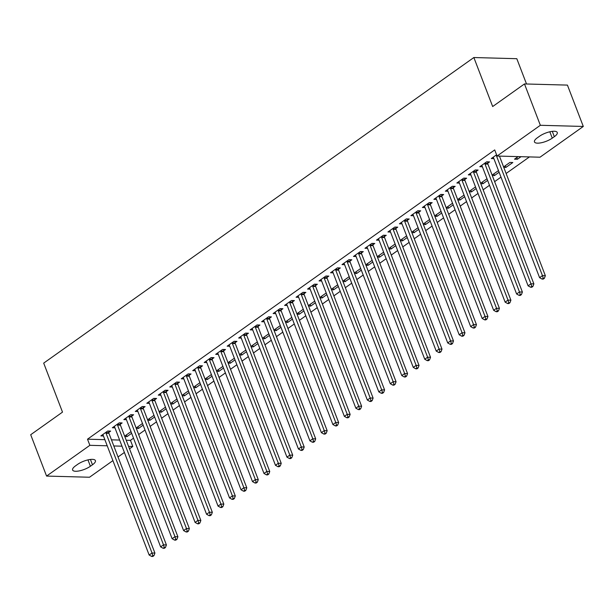 <?xml version="1.0" encoding="UTF-8"?>
<svg xmlns="http://www.w3.org/2000/svg" width="614" height="614" viewBox="0 0 614 614"><rect width="100%" height="100%" fill="white"/><g stroke="black" fill="none" stroke-linecap="round" stroke-linejoin="round"><path stroke-width="0.92" d="M126.223 440.246L130.46 440.353L133.522 438.181M138.649 434.535L145.004 430.023M150.131 426.385L156.493 421.864M161.62 418.226L167.975 413.706M173.102 410.068L179.457 405.547M184.584 401.909L190.939 397.388M196.066 393.751L202.42 389.238M207.547 385.592L213.91 381.079M219.037 377.433L225.392 372.921M230.519 369.275L236.874 364.762M242 361.116L248.355 356.604M253.482 352.958L259.837 348.445M264.964 344.799L271.319 340.286M276.453 336.649L282.808 332.128M287.935 328.49L294.29 323.969M299.417 320.331L305.772 315.811M310.899 312.173L317.254 307.652M322.381 304.014L328.736 299.502M333.862 295.856L340.225 291.343M345.352 287.697L351.707 283.184M356.834 279.539L363.189 275.026M368.316 271.38L374.67 266.867M379.797 263.222L386.152 258.709M391.279 255.063L397.642 250.55M402.769 246.912L409.124 242.392M414.25 238.754L420.605 234.233M425.732 230.595L432.087 226.075M437.214 222.437L443.569 217.924M448.696 214.278L455.051 209.765M460.185 206.12L466.54 201.607M471.667 197.961L478.022 193.448M483.149 189.803L489.504 185.29M494.631 181.644L500.986 177.131M506.113 173.486L529.437 156.923M130.46 440.353L132.816 446.485L129.516 448.819M124.389 452.464L118.034 456.977M112.907 460.623L89.521 477.239L46.572 476.073L89.867 445.319L107.212 445.787M526.52 83.995L516.811 58.698L473.862 57.532L43.694 363.12L62.505 412.124L30.7 434.727L46.572 476.073M473.862 57.532L492.674 106.537L524.479 83.941L567.428 85.1L583.3 126.453L540.005 157.207L497.056 156.04L540.351 125.287L583.3 126.453M142.502 423.491L136.131 427.981M143.139 425.149L138.465 428.465L136.293 428.403M120.283 424.259L122.14 422.939L119.239 422.862L112.347 427.751L114.933 427.828M165.465 407.174L159.103 411.664M166.102 408.832L161.436 412.147L159.264 412.086M143.246 407.942L145.104 406.621L142.202 406.545L135.318 411.441L137.897 411.51M188.429 390.857L182.066 395.347M189.066 392.515L184.4 395.83L182.228 395.769M166.217 391.625L168.075 390.304L165.174 390.228L158.282 395.124L160.868 395.193M211.4 374.54L205.03 379.03M212.037 376.198L207.363 379.513L205.199 379.46M189.181 375.315L191.038 373.987L188.137 373.911L181.245 378.807L183.832 378.876M234.364 358.231L228.001 362.721M235.001 359.881L230.334 363.204L228.162 363.143M212.145 358.998L214.01 357.678L211.109 357.594L204.216 362.49L206.803 362.559M257.335 341.914L250.965 346.403M257.964 343.571L253.298 346.887L251.126 346.826M235.116 342.681L236.973 341.361L234.072 341.284L227.18 346.173L229.766 346.242M280.299 325.597L273.928 330.086M280.936 327.254L276.262 330.57L274.097 330.509M258.08 326.364L259.937 325.044L257.036 324.967L250.151 329.864L252.73 329.933M303.262 309.279L296.9 313.769M303.899 310.937L299.233 314.253L297.061 314.191M281.051 310.047L282.908 308.727L280.007 308.65L273.115 313.547L275.701 313.616M326.234 292.962L319.863 297.452M326.871 294.62L322.197 297.936L320.024 297.882M304.014 293.73L305.872 292.41L302.971 292.333L296.078 297.23L298.665 297.299M349.197 276.653L342.835 281.143M349.834 278.303L345.168 281.619L342.996 281.565M326.978 277.421L328.835 276.1L325.934 276.016L319.05 280.913L321.629 280.982M372.161 260.336L365.798 264.826M372.798 261.994L368.131 265.309L365.959 265.248M349.949 261.103L351.807 259.783L348.906 259.707L342.013 264.596L344.6 264.665M395.132 244.019L388.762 248.509M395.769 245.677L391.095 248.992L388.931 248.931M372.913 244.786L374.77 243.466L371.869 243.39L364.977 248.279L367.563 248.355M418.096 227.702L411.733 232.192M418.733 229.36L414.066 232.675L411.894 232.614M395.876 228.469L397.742 227.149L394.84 227.073L387.948 231.969L390.535 232.038M441.067 211.385L434.697 215.875M441.696 213.043L437.03 216.358L434.858 216.305M418.848 212.152L420.705 210.832L417.804 210.756L410.912 215.652L413.498 215.721M464.031 195.075L457.66 199.558M464.668 196.726L459.993 200.041L457.829 199.987M441.811 195.843L443.669 194.523L440.768 194.438L433.883 199.335L436.462 199.404M486.994 178.758L480.632 183.248M487.631 180.409L482.965 183.732L480.793 183.67M464.783 179.526L466.64 178.206L463.739 178.121L456.847 183.018L459.433 183.087M505.284 165.734L505.928 167.415L512.82 162.518L509.919 162.441L503.595 166.931M505.928 167.415L503.756 167.353M487.746 163.209L489.604 161.889L486.702 161.812L479.81 166.701L482.397 166.778M497.056 156.04L494.707 149.916L87.51 439.194L104.864 439.662M111.456 439.839L119.63 440.061M496.58 154.789L491.292 158.542L493.879 158.619M521.025 156.693L517.41 159.256L514.509 159.179L518.124 156.616M476.264 171.367L478.122 170.047L475.221 169.971L468.329 174.86L470.915 174.929M498.476 170.6L492.113 175.09M499.113 172.258L494.447 175.573L492.274 175.512M453.293 187.684L455.158 186.364L452.249 186.28L445.365 191.177L447.944 191.246M475.512 186.917L469.15 191.407M476.149 188.567L471.483 191.883L469.311 191.829M430.33 203.994L432.187 202.674L429.286 202.597L422.394 207.494L424.98 207.563M452.549 203.226L446.178 207.716M453.186 204.884L448.512 208.2L446.347 208.146M407.366 220.311L409.223 218.991L406.322 218.914L399.43 223.811L402.016 223.88M429.577 219.543L423.215 224.033M430.214 221.201L425.548 224.517L423.376 224.455M384.395 236.628L386.252 235.308L383.351 235.231L376.466 240.128L379.045 240.197M406.614 235.86L400.251 240.35M407.251 237.518L402.584 240.834L400.412 240.772M361.431 252.945L363.288 251.625L360.387 251.548L353.495 256.437L356.082 256.506M383.65 252.177L377.28 256.667M384.28 253.835L379.613 257.151L377.441 257.089M338.46 269.262L340.325 267.942L337.424 267.857L330.532 272.754L333.118 272.823M360.679 268.495L354.316 272.984M361.316 270.145L356.65 273.468L354.478 273.407M315.496 285.579L317.354 284.259L314.452 284.175L307.56 289.071L310.147 289.14M337.715 284.804L331.345 289.294M338.352 286.462L333.678 289.777L331.514 289.724M292.533 301.888L294.39 300.568L291.489 300.492L284.597 305.388L287.183 305.457M314.752 301.121L308.382 305.611M315.381 302.779L310.715 306.094L308.543 306.033M269.561 318.206L271.426 316.885L268.518 316.809L261.633 321.705L264.212 321.774M291.78 317.438L285.418 321.928M292.417 319.096L287.751 322.411L285.579 322.35M246.598 334.523L248.455 333.202L245.554 333.126L238.662 338.015L241.248 338.091M268.817 333.755L262.447 338.245M269.454 335.413L264.78 338.728L262.615 338.667M223.634 350.84L225.492 349.519L222.59 349.443L215.698 354.332L218.285 354.401M245.846 350.072L239.483 354.562M246.483 351.722L241.816 355.046L239.644 354.984M200.663 367.157L202.52 365.837L199.619 365.752L192.735 370.649L195.313 370.718M222.882 366.389L216.519 370.879M223.519 368.039L218.853 371.355L216.681 371.301M177.699 383.466L179.557 382.146L176.655 382.069L169.763 386.966L172.35 387.035M199.918 382.699L193.548 387.188M200.548 384.356L195.881 387.672L193.709 387.618M154.728 399.783L156.593 398.463L153.692 398.386L146.8 403.283L149.386 403.352M176.947 399.016L170.585 403.505M177.584 400.673L172.918 403.989L170.746 403.928M131.764 416.1L133.622 414.78L130.721 414.703L123.828 419.6L126.415 419.669M153.984 415.333L147.613 419.822M154.621 416.99L149.946 420.306L147.782 420.245M108.801 432.417L110.658 431.097L107.757 431.02L100.865 435.909L103.451 435.978M131.02 431.65L124.65 436.14M131.649 433.307L126.983 436.623L124.811 436.562M90.404 466.249A11.106 3.623 -21 0 1 79.613 470.831A11.106 3.623 -21 0 1 72.605 470.032A11.106 3.623 -21 0 1 75.545 465.849L77.61 464.376A11.106 3.623 -21 0 1 88.408 459.794A11.106 3.623 -21 0 1 95.408 460.6A11.106 3.623 -21 0 1 92.468 464.783L90.404 466.249L87.963 459.894M113.805 445.964L121.986 446.186M128.579 446.37L132.816 446.485M524.479 83.941L540.351 125.287M87.51 439.194L89.867 445.319M539.468 136.27A11.106 3.623 -21 0 1 550.259 131.688A11.106 3.623 -21 0 1 557.266 132.494A11.106 3.623 -21 0 1 554.327 136.676L552.262 138.142A11.106 3.623 -21 0 1 541.464 142.724A11.106 3.623 -21 0 1 534.464 141.926A11.106 3.623 -21 0 1 537.404 137.743L539.468 136.27M516.765 157.575L517.41 159.256M493.802 173.892L494.447 175.573M482.32 182.043L482.965 183.732M470.838 190.202L471.483 191.883M459.349 198.36L459.993 200.041M447.867 206.519L448.512 208.2M436.385 214.677L437.03 216.358M424.903 222.836L425.548 224.517M413.422 230.994L414.066 232.675M401.932 239.153L402.584 240.834M390.45 247.312L391.095 248.992M378.968 255.47L379.613 257.151M367.487 263.629L368.131 265.309M356.005 271.779L356.65 273.468M344.523 279.938L345.168 281.619M333.034 288.096L333.678 289.777M321.552 296.255L322.197 297.936M310.07 304.414L310.715 306.094M298.588 312.572L299.233 314.253M287.106 320.731L287.751 322.411M275.617 328.889L276.262 330.57M264.135 337.048L264.78 338.728M252.653 345.206L253.298 346.887M241.172 353.357L241.816 355.046M229.69 361.516L230.334 363.204M218.2 369.674L218.853 371.355M206.718 377.833L207.363 379.513M195.237 385.991L195.881 387.672M183.755 394.15L184.4 395.83M172.273 402.308L172.918 403.989M160.791 410.467L161.436 412.147M149.302 418.625L149.946 420.306M137.82 426.784L138.465 428.465M126.338 434.942L126.983 436.623M496.327 154.974L496.342 155.242A1.735 1.289 -88.4 0 0 496.48 155.872L542.454 275.632L539.583 277.666L493.61 157.913A1.735 1.289 -88.4 0 0 493.311 157.399L493.157 157.222M499.443 156.102L545.355 275.709L542.454 275.632L543.221 278.257L542.078 279.071L543.236 279.101L544.388 278.288L543.221 278.257M544.388 278.288L545.355 275.709M539.583 277.666L542.078 279.071M484.845 163.132L484.86 163.401A1.735 1.289 -88.4 0 0 484.999 164.03L530.964 283.791L528.094 285.825L482.128 166.072A1.735 1.289 -88.4 0 0 481.829 165.557L481.668 165.381M487.654 161.835L487.762 163.477A1.735 1.289 -88.4 0 0 487.9 164.115L533.873 283.868L530.964 283.791L531.739 286.416L530.596 287.229L531.755 287.26L532.906 286.446L531.739 286.416M532.906 286.446L533.873 283.868M528.094 285.825L530.596 287.229M473.363 171.291L473.379 171.559A1.735 1.289 -88.4 0 0 473.517 172.189L519.482 291.942L516.612 293.983L470.646 174.23A1.735 1.289 -88.4 0 0 470.339 173.716L470.186 173.539M476.172 169.994L476.28 171.636A1.735 1.289 -88.4 0 0 476.418 172.273L522.384 292.026L519.482 291.942L520.258 294.574L519.106 295.388L520.273 295.418L521.416 294.605L520.258 294.574M521.416 294.605L522.384 292.026M516.612 293.983L519.106 295.388M461.874 179.441L461.897 179.718A1.735 1.289 -88.4 0 0 462.035 180.347L508.001 300.1L505.13 302.142L459.165 182.389A1.735 1.289 -88.4 0 0 458.858 181.874L458.704 181.698M464.683 178.152L464.798 179.795A1.735 1.289 -88.4 0 0 464.936 180.424L510.902 300.185L508.001 300.1L508.776 302.733L507.624 303.546L508.791 303.577L509.935 302.763L508.776 302.733M509.935 302.763L510.902 300.185M505.13 302.142L507.624 303.546M450.392 187.6L450.415 187.876A1.735 1.289 -88.4 0 0 450.546 188.506L496.519 308.259L493.648 310.3L447.675 190.547A1.735 1.289 -88.4 0 0 447.376 190.033L447.222 189.856M453.201 186.311L453.316 187.953A1.735 1.289 -88.4 0 0 453.454 188.582L499.42 308.343L496.519 308.259L497.294 310.884L496.143 311.705L497.302 311.735L498.453 310.922L497.294 310.884M498.453 310.922L499.42 308.343M493.648 310.3L496.143 311.705M438.91 195.759L438.926 196.035A1.735 1.289 -88.4 0 0 439.064 196.664L485.037 316.417L482.167 318.459L436.193 198.706A1.735 1.289 -88.4 0 0 435.894 198.192L435.74 198.015M441.719 194.469L441.834 196.112A1.735 1.289 -88.4 0 0 441.965 196.741L487.938 316.494L485.037 316.417L485.812 319.042L484.661 319.863L485.82 319.894L486.971 319.073L485.812 319.042M486.971 319.073L487.938 316.494M482.167 318.459L484.661 319.863M427.428 203.917L427.444 204.193A1.735 1.289 -88.4 0 0 427.582 204.823L473.555 324.576L470.685 326.617L424.711 206.864A1.735 1.289 -88.4 0 0 424.412 206.35L424.259 206.174M430.237 202.628L430.345 204.27A1.735 1.289 -88.4 0 0 430.483 204.899L476.456 324.652L473.555 324.576L474.323 327.201L473.179 328.022L474.338 328.053L475.489 327.231L474.323 327.201M475.489 327.231L476.456 324.652M470.685 326.617L473.179 328.022M415.947 212.076L415.962 212.352A1.735 1.289 -88.4 0 0 416.1 212.981L462.066 332.734L459.195 334.776L413.23 215.023A1.735 1.289 -88.4 0 0 412.923 214.509L412.769 214.332M418.756 210.779L418.863 212.429A1.735 1.289 -88.4 0 0 419.001 213.058L464.967 332.811L462.066 332.734L462.841 335.359L461.697 336.173L462.856 336.211L464 335.39L462.841 335.359M464 335.39L464.967 332.811M459.195 334.776L461.697 336.173M404.465 220.234L404.48 220.51A1.735 1.289 -88.4 0 0 404.618 221.14L450.584 340.893L447.713 342.934L401.748 223.174A1.735 1.289 -88.4 0 0 401.441 222.667L401.287 222.491M407.274 218.937L407.381 220.587A1.735 1.289 -88.4 0 0 407.519 221.217L453.485 340.97L450.584 340.893L451.359 343.518L450.208 344.331L451.374 344.362L452.518 343.548L451.359 343.518M452.518 343.548L453.485 340.97M447.713 342.934L450.208 344.331M392.975 228.393L392.998 228.661A1.735 1.289 -88.4 0 0 393.129 229.298L439.102 349.051L436.232 351.093L390.258 231.332A1.735 1.289 -88.4 0 0 389.959 230.826L389.806 230.649M395.784 227.096L395.9 228.746A1.735 1.289 -88.4 0 0 396.038 229.375L442.003 349.128L439.102 349.051L439.877 351.676L438.726 352.49L439.885 352.52L441.036 351.707L439.877 351.676M441.036 351.707L442.003 349.128M436.232 351.093L438.726 352.49M381.494 236.551L381.517 236.82A1.735 1.289 -88.4 0 0 381.647 237.457L427.62 357.21L424.75 359.244L378.777 239.491A1.735 1.289 -88.4 0 0 378.477 238.976L378.324 238.8M384.303 235.254L384.418 236.904A1.735 1.289 -88.4 0 0 384.548 237.534L430.521 357.287L427.62 357.21L428.395 359.835L427.244 360.648L428.403 360.679L429.554 359.865L428.395 359.835M429.554 359.865L430.521 357.287M424.75 359.244L427.244 360.648M370.012 244.71L370.027 244.978A1.735 1.289 -88.4 0 0 370.165 245.608L416.139 365.368L413.268 367.402L367.295 247.649A1.735 1.289 -88.4 0 0 366.995 247.135L366.842 246.958M372.821 243.413L372.928 245.063A1.735 1.289 -88.4 0 0 373.066 245.692L419.04 365.445L416.139 365.368L416.906 367.993L415.762 368.807L416.921 368.837L418.073 368.024L416.906 367.993M418.073 368.024L419.04 365.445M413.268 367.402L415.762 368.807M358.53 252.868L358.545 253.137A1.735 1.289 -88.4 0 0 358.683 253.766L404.649 373.527L401.779 375.561L355.813 255.808A1.735 1.289 -88.4 0 0 355.506 255.294L355.352 255.117M361.339 251.571L361.446 253.214A1.735 1.289 -88.4 0 0 361.585 253.851L407.558 373.604L404.649 373.527L405.424 376.152L404.281 376.965L405.44 376.996L406.583 376.182L405.424 376.152M406.583 376.182L407.558 373.604M401.779 375.561L404.281 376.965M347.048 261.027L347.063 261.295A1.735 1.289 -88.4 0 0 347.202 261.925L393.167 381.678L390.297 383.719L344.331 263.966A1.735 1.289 -88.4 0 0 344.024 263.452L343.871 263.276M349.857 259.73L349.965 261.372A1.735 1.289 -88.4 0 0 350.103 262.009L396.068 381.762L393.167 381.678L393.942 384.31L392.791 385.124L393.958 385.155L395.101 384.341L393.942 384.31M395.101 384.341L396.068 381.762M390.297 383.719L392.791 385.124M335.559 269.178L335.582 269.454A1.735 1.289 -88.4 0 0 335.72 270.083L381.685 389.836L378.815 391.878L332.849 272.125A1.735 1.289 -88.4 0 0 332.542 271.611L332.389 271.434M338.368 267.888L338.483 269.531A1.735 1.289 -88.4 0 0 338.621 270.16L384.587 389.921L381.685 389.836L382.461 392.469L381.309 393.282L382.468 393.313L383.62 392.499L382.461 392.469M383.62 392.499L384.587 389.921M378.815 391.878L381.309 393.282M324.077 277.336L324.1 277.612A1.735 1.289 -88.4 0 0 324.23 278.242L370.204 397.995L367.333 400.036L321.36 280.283A1.735 1.289 -88.4 0 0 321.061 279.769L320.907 279.593M326.886 276.047L327.001 277.689A1.735 1.289 -88.4 0 0 327.132 278.319L373.105 398.079L370.204 397.995L370.979 400.62L369.828 401.441L370.986 401.472L372.138 400.658L370.979 400.62M372.138 400.658L373.105 398.079M367.333 400.036L369.828 401.441M312.595 285.495L312.61 285.771A1.735 1.289 -88.4 0 0 312.749 286.4L358.722 406.153L355.851 408.195L309.878 288.442A1.735 1.289 -88.4 0 0 309.579 287.928L309.425 287.751M315.404 284.205L315.519 285.848A1.735 1.289 -88.4 0 0 315.65 286.477L361.623 406.23L358.722 406.153L359.489 408.778L358.346 409.599L359.505 409.63L360.656 408.809L359.489 408.778M360.656 408.809L361.623 406.23M355.851 408.195L358.346 409.599M301.113 293.653L301.129 293.929A1.735 1.289 -88.4 0 0 301.267 294.559L347.232 414.312L344.362 416.353L298.396 296.6A1.735 1.289 -88.4 0 0 298.097 296.086L297.936 295.91M303.922 292.364L304.03 294.006A1.735 1.289 -88.4 0 0 304.168 294.636L350.141 414.389L347.232 414.312L348.008 416.937L346.864 417.758L348.023 417.789L349.174 416.967L348.008 416.937M349.174 416.967L350.141 414.389M344.362 416.353L346.864 417.758M289.631 301.812L289.647 302.088A1.735 1.289 -88.4 0 0 289.785 302.717L335.751 422.47L332.88 424.512L286.915 304.759A1.735 1.289 -88.4 0 0 286.608 304.245L286.454 304.068M292.441 300.515L292.548 302.165A1.735 1.289 -88.4 0 0 292.686 302.794L338.652 422.547L335.751 422.47L336.526 425.095L335.374 425.909L336.541 425.947L337.685 425.126L336.526 425.095M337.685 425.126L338.652 422.547M332.88 424.512L335.374 425.909M278.142 309.97L278.165 310.247A1.735 1.289 -88.4 0 0 278.303 310.876L324.269 430.629L321.398 432.67L275.433 312.91A1.735 1.289 -88.4 0 0 275.126 312.403L274.972 312.227M280.951 308.673L281.066 310.323A1.735 1.289 -88.4 0 0 281.204 310.953L327.17 430.706L324.269 430.629L325.044 433.254L323.893 434.067L325.059 434.098L326.203 433.284L325.044 433.254M326.203 433.284L327.17 430.706M321.398 432.67L323.893 434.067M266.66 318.129L266.683 318.397A1.735 1.289 -88.4 0 0 266.814 319.034L312.787 438.787L309.916 440.829L263.943 321.068A1.735 1.289 -88.4 0 0 263.644 320.562L263.49 320.385M269.469 316.832L269.584 318.482A1.735 1.289 -88.4 0 0 269.723 319.111L315.688 438.864L312.787 438.787L313.562 441.412L312.411 442.226L313.57 442.257L314.721 441.443L313.562 441.412M314.721 441.443L315.688 438.864M309.916 440.829L312.411 442.226M255.178 326.287L255.194 326.556A1.735 1.289 -88.4 0 0 255.332 327.193L301.305 446.946L298.435 448.98L252.461 329.227A1.735 1.289 -88.4 0 0 252.162 328.713L252.009 328.536M257.987 324.99L258.103 326.64A1.735 1.289 -88.4 0 0 258.233 327.27L304.206 447.023L301.305 446.946L302.08 449.571L300.929 450.384L302.088 450.415L303.239 449.601L302.08 449.571M303.239 449.601L304.206 447.023M298.435 448.98L300.929 450.384M243.697 334.446L243.712 334.714A1.735 1.289 -88.4 0 0 243.85 335.344L289.823 455.104L286.953 457.138L240.98 337.385A1.735 1.289 -88.4 0 0 240.68 336.871L240.527 336.695M246.506 333.149L246.613 334.799A1.735 1.289 -88.4 0 0 246.751 335.428L292.724 455.181L289.823 455.104L290.591 457.729L289.447 458.543L290.606 458.574L291.757 457.76L290.591 457.729M291.757 457.76L292.724 455.181M286.953 457.138L289.447 458.543M232.215 342.604L232.23 342.873A1.735 1.289 -88.4 0 0 232.368 343.502L278.334 463.263L275.463 465.297L229.498 345.544A1.735 1.289 -88.4 0 0 229.191 345.03L229.037 344.853M235.024 341.307L235.131 342.95A1.735 1.289 -88.4 0 0 235.269 343.587L281.235 463.34L278.334 463.263L279.109 465.888L277.965 466.701L279.124 466.732L280.268 465.919L279.109 465.888M280.268 465.919L281.235 463.34M275.463 465.297L277.965 466.701M220.733 350.763L220.748 351.031A1.735 1.289 -88.4 0 0 220.886 351.661L266.852 471.414L263.982 473.455L218.016 353.702A1.735 1.289 -88.4 0 0 217.709 353.188L217.556 353.012M223.542 349.466L223.649 351.108A1.735 1.289 -88.4 0 0 223.788 351.745L269.753 471.498L266.852 471.414L267.627 474.046L266.476 474.86L267.643 474.891L268.786 474.077L267.627 474.046M268.786 474.077L269.753 471.498M263.982 473.455L266.476 474.86M209.244 358.914L209.267 359.19A1.735 1.289 -88.4 0 0 209.405 359.819L255.37 479.572L252.5 481.614L206.527 361.861A1.735 1.289 -88.4 0 0 206.227 361.347L206.074 361.17M212.053 357.624L212.168 359.267A1.735 1.289 -88.4 0 0 212.306 359.896L258.271 479.657L255.37 479.572L256.145 482.205L254.994 483.018L256.153 483.049L257.304 482.236L256.145 482.205M257.304 482.236L258.271 479.657M252.5 481.614L254.994 483.018M197.762 367.072L197.785 367.349A1.735 1.289 -88.4 0 0 197.915 367.978L243.888 487.731L241.018 489.772L195.045 370.019A1.735 1.289 -88.4 0 0 194.745 369.505L194.592 369.329M200.571 365.783L200.686 367.425A1.735 1.289 -88.4 0 0 200.816 368.055L246.79 487.808L243.888 487.731L244.664 490.356L243.512 491.177L244.671 491.208L245.823 490.394L244.664 490.356M245.823 490.394L246.79 487.808M241.018 489.772L243.512 491.177M186.28 375.231L186.295 375.507A1.735 1.289 -88.4 0 0 186.433 376.136L232.407 495.889L229.536 497.931L183.563 378.178A1.735 1.289 -88.4 0 0 183.264 377.664L183.11 377.487M189.089 373.941L189.196 375.584A1.735 1.289 -88.4 0 0 189.335 376.213L235.308 495.966L232.407 495.889L233.174 498.514L232.031 499.335L233.19 499.366L234.341 498.545L233.174 498.514M234.341 498.545L235.308 495.966M229.536 497.931L232.031 499.335M174.798 383.389L174.813 383.666A1.735 1.289 -88.4 0 0 174.952 384.295L220.917 504.048L218.047 506.089L172.081 386.336A1.735 1.289 -88.4 0 0 171.774 385.822L171.621 385.646M177.607 382.092L177.715 383.742A1.735 1.289 -88.4 0 0 177.853 384.372L223.826 504.125L220.917 504.048L221.692 506.673L220.549 507.494L221.708 507.525L222.851 506.704L221.692 506.673M222.851 506.704L223.826 504.125M218.047 506.089L220.549 507.494M163.316 391.548L163.332 391.824A1.735 1.289 -88.4 0 0 163.47 392.453L209.435 512.206L206.565 514.248L160.599 394.495A1.735 1.289 -88.4 0 0 160.292 393.981L160.139 393.804M166.125 390.251L166.233 391.901A1.735 1.289 -88.4 0 0 166.371 392.53L212.337 512.283L209.435 512.206L210.211 514.831L209.059 515.645L210.226 515.683L211.369 514.862L210.211 514.831M211.369 514.862L212.337 512.283M206.565 514.248L209.059 515.645M151.827 399.706L151.85 399.983A1.735 1.289 -88.4 0 0 151.988 400.612L197.954 520.365L195.083 522.407L149.118 402.646A1.735 1.289 -88.4 0 0 148.811 402.139L148.657 401.963M154.636 398.409L154.751 400.059A1.735 1.289 -88.4 0 0 154.889 400.689L200.855 520.442L197.954 520.365L198.729 522.99L197.578 523.803L198.736 523.834L199.888 523.021L198.729 522.99M199.888 523.021L200.855 520.442M195.083 522.407L197.578 523.803M140.345 407.865L140.368 408.133A1.735 1.289 -88.4 0 0 140.499 408.77L186.472 528.524L183.601 530.565L137.628 410.804A1.735 1.289 -88.4 0 0 137.329 410.298L137.175 410.121M143.154 406.568L143.269 408.218A1.735 1.289 -88.4 0 0 143.4 408.847L189.373 528.6L186.472 528.524L187.247 531.148L186.096 531.962L187.255 531.993L188.406 531.179L187.247 531.148M188.406 531.179L189.373 528.6M183.601 530.565L186.096 531.962M128.863 416.023L128.879 416.292A1.735 1.289 -88.4 0 0 129.017 416.929L174.99 536.682L172.12 538.716L126.146 418.963A1.735 1.289 -88.4 0 0 125.847 418.449L125.693 418.272M131.672 414.726L131.787 416.376A1.735 1.289 -88.4 0 0 131.918 417.006L177.891 536.759L174.99 536.682L175.757 539.307L174.614 540.12L175.773 540.151L176.924 539.338L175.757 539.307M176.924 539.338L177.891 536.759M172.12 538.716L174.614 540.12M117.381 424.182L117.397 424.451A1.735 1.289 -88.4 0 0 117.535 425.08L163.501 544.841L160.63 546.874L114.665 427.121A1.735 1.289 -88.4 0 0 114.365 426.607L114.204 426.431M120.19 422.885L120.298 424.535A1.735 1.289 -88.4 0 0 120.436 425.164L166.409 544.917L163.501 544.841L164.276 547.465L163.132 548.279L164.291 548.31L165.442 547.496L164.276 547.465M165.442 547.496L166.409 544.917M160.63 546.874L163.132 548.279M105.9 432.34L105.915 432.609A1.735 1.289 -88.4 0 0 106.053 433.238L152.019 552.991L149.148 555.033L103.183 435.28A1.735 1.289 -88.4 0 0 102.876 434.766L102.722 434.589M108.709 431.043L108.816 432.686A1.735 1.289 -88.4 0 0 108.954 433.323L154.92 553.076L152.019 552.991L152.794 555.624L151.643 556.438L152.809 556.468L153.953 555.655L152.794 555.624M153.953 555.655L154.92 553.076M149.148 555.033L151.643 556.438M554.327 136.676L552.285 131.35M552.262 138.142L549.822 131.787M92.468 464.783L90.427 459.464M496.342 155.242L496.757 155.258M496.48 155.872L497.002 155.887M484.86 163.401L487.762 163.477M484.999 164.03L487.9 164.115M473.379 171.559L476.28 171.636M473.517 172.189L476.418 172.273M461.897 179.718L464.798 179.795M462.035 180.347L464.936 180.424M450.415 187.876L453.316 187.953M450.546 188.506L453.454 188.582M438.926 196.035L441.834 196.112M439.064 196.664L441.965 196.741M427.444 204.193L430.345 204.27M427.582 204.823L430.483 204.899M415.962 212.352L418.863 212.429M416.1 212.981L419.001 213.058M404.48 220.51L407.381 220.587M404.618 221.14L407.519 221.217M392.998 228.661L395.9 228.746M393.129 229.298L396.038 229.375M381.517 236.82L384.418 236.904M381.647 237.457L384.548 237.534M370.027 244.978L372.928 245.063M370.165 245.608L373.066 245.692M358.545 253.137L361.446 253.214M358.683 253.766L361.585 253.851M347.063 261.295L349.965 261.372M347.202 261.925L350.103 262.009M335.582 269.454L338.483 269.531M335.72 270.083L338.621 270.16M324.1 277.612L327.001 277.689M324.23 278.242L327.132 278.319M312.61 285.771L315.519 285.848M312.749 286.4L315.65 286.477M301.129 293.929L304.03 294.006M301.267 294.559L304.168 294.636M289.647 302.088L292.548 302.165M289.785 302.717L292.686 302.794M278.165 310.247L281.066 310.323M278.303 310.876L281.204 310.953M266.683 318.397L269.584 318.482M266.814 319.034L269.723 319.111M255.194 326.556L258.103 326.64M255.332 327.193L258.233 327.27M243.712 334.714L246.613 334.799M243.85 335.344L246.751 335.428M232.23 342.873L235.131 342.95M232.368 343.502L235.269 343.587M220.748 351.031L223.649 351.108M220.886 351.661L223.788 351.745M209.267 359.19L212.168 359.267M209.405 359.819L212.306 359.896M197.785 367.349L200.686 367.425M197.915 367.978L200.816 368.055M186.295 375.507L189.196 375.584M186.433 376.136L189.335 376.213M174.813 383.666L177.715 383.742M174.952 384.295L177.853 384.372M163.332 391.824L166.233 391.901M163.47 392.453L166.371 392.53M151.85 399.983L154.751 400.059M151.988 400.612L154.889 400.689M140.368 408.133L143.269 408.218M140.499 408.77L143.4 408.847M128.879 416.292L131.787 416.376M129.017 416.929L131.918 417.006M117.397 424.451L120.298 424.535M117.535 425.08L120.436 425.164M105.915 432.609L108.816 432.686M106.053 433.238L108.954 433.323"/></g></svg>
